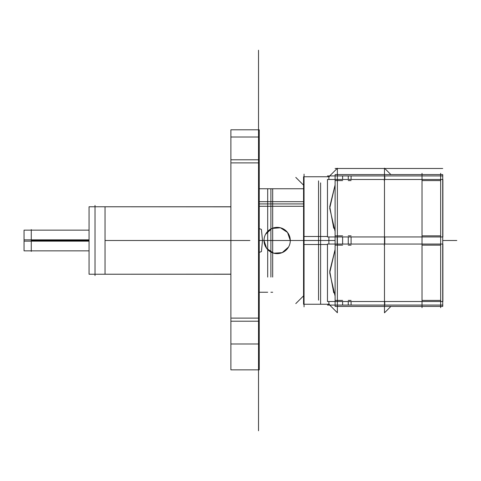 <?xml version="1.0" encoding="UTF-8"?>
<svg xmlns="http://www.w3.org/2000/svg" width="481" height="481" viewBox="0 0 481 481"><rect width="100%" height="100%" fill="white"/><g stroke="black" fill="none" stroke-linecap="round" stroke-linejoin="round"><path stroke-width="0.72" d="M95.016 275.583L95.016 205.417M230.886 274.17L89.057 274.236L89.057 206.764L230.886 206.764L95.016 206.764M105.038 206.764L89.37 206.764L105.038 206.764L105.038 274.236L89.37 274.236L105.038 274.236M230.886 206.764L89.057 206.764L230.886 206.83M31.271 251.407L31.271 229.593M89.057 241.149L24.05 241.149L24.05 230.152L24.05 241.149L89.057 241.149M89.057 239.851L24.05 239.851L24.05 250.848L24.05 239.851L89.057 239.851M304.052 306.848L304.052 174.152M327.471 244.504L303.559 244.504L303.559 176.755L329.389 176.755M328.89 176.755L328.89 179.479L328.89 176.755M335.101 240.5L303.559 240.5L335.101 240.5L328.89 240.5L328.89 244.053L328.89 236.947M328.679 176.966L337.379 168.26L337.379 244.053M335.101 184.914L329.719 208.207L335.101 231.511L329.719 208.207L335.101 184.914L329.719 208.207L335.101 231.511L329.719 208.207L335.101 184.914L329.744 206.692L333.724 228.222M384.481 236.947L384.481 312.812L390.867 306.427M442.875 305.074L327.471 305.074L442.875 305.074M337.379 236.947L337.379 312.74L328.679 304.034M328.89 304.245L328.89 301.521L328.89 304.245M335.101 249.489L329.719 272.781L335.101 296.086L329.719 272.781L335.101 249.489L329.719 272.781L335.101 296.086L329.719 272.781L335.101 249.489L329.744 271.266L333.724 292.797M327.471 236.496L303.559 236.496L303.559 304.245L329.389 304.245M335.101 306.427L442.724 306.427L442.724 174.573L335.101 174.573L442.724 174.573L442.724 306.427L442.724 174.573L335.101 174.573L442.724 174.573L442.724 306.427L442.724 174.573L335.101 174.573L442.724 174.573L442.724 306.427L335.101 306.427L335.101 174.573L335.101 306.427L442.724 306.427L335.101 306.427L335.101 174.573L335.101 306.427L442.724 306.427L335.101 306.427L335.101 174.573L335.101 306.427M351.082 180.585L348.262 180.585M348.262 179.479L348.262 175.926M351.082 175.926L351.082 179.479M351.082 245.16L348.262 245.16M348.262 244.053L348.262 236.947M348.262 235.84L351.082 235.84M351.082 236.947L351.082 244.053M348.262 305.074L348.262 301.521M348.262 300.415L351.082 300.415M351.082 301.521L351.082 305.074M342.622 175.926L342.622 179.479M342.622 180.585L335.413 180.585M335.413 300.415L342.622 300.415M342.622 301.521L342.622 305.074M335.413 235.84L342.622 235.84M342.622 236.947L342.622 244.053M342.622 245.16L335.413 245.16M327.471 179.479L327.471 236.947L442.875 236.947L442.875 179.479L442.875 236.947L327.471 236.947L327.471 179.479L442.875 179.479L327.471 179.479M384.481 180.585L384.151 180.585M337.379 235.84L337.752 235.84M422.023 180.585L440.656 180.585L422.023 180.585M440.656 235.84L422.023 235.84L440.656 235.84M390.867 174.573L384.481 168.188L384.481 244.053M422.023 307.66L422.023 173.34M440.656 307.66L440.656 173.34M442.875 301.521L442.875 244.053L327.471 244.053L327.471 301.521L327.471 244.053L442.875 244.053L442.875 301.521L327.471 301.521L442.875 301.521M384.481 245.16L384.151 245.16M337.379 300.415L337.752 300.415M422.023 245.16L440.656 245.16L422.023 245.16M440.656 300.415L422.023 300.415L440.656 300.415M327.471 175.926L442.875 175.926L327.471 175.926M318.542 300.126L318.542 180.874M320.611 303.884L320.611 182.87M264.033 239.676A13.143 13.143 0 0 0 277.146 253.643A13.143 13.143 0 0 0 290.265 239.676A13.143 13.143 0 0 1 277.146 253.643A13.143 13.143 0 0 1 264.033 239.676M264.003 240.5L266.696 248.473L273.743 253.192L282.161 252.651L288.54 247.048L282.161 252.651L273.743 253.192L266.696 248.473L264.003 240.5L266.696 248.473L273.743 253.192L282.161 252.651L288.54 247.048L282.161 252.651L273.743 253.192L266.696 248.473L264.003 240.5M259.247 201.689L303.559 201.689L259.247 201.689M259.247 188.756L303.559 188.756L259.247 188.756L267.695 188.756L267.695 203.914L259.247 203.914L267.695 203.914L267.695 277.086C267.695 297.144 267.695 297.144 267.695 277.086M259.247 252.375L261.43 251.599L262.482 240.5L261.43 229.401L259.247 228.625M270.899 277.086C270.899 297.144 270.899 297.144 270.899 277.086L270.899 203.914L272.685 203.914L272.685 277.086C272.685 297.144 272.685 297.144 272.685 277.086M259.247 206.283L303.559 206.283L259.247 206.283M272.685 188.756L272.685 203.914L270.899 203.914L270.899 188.756L272.685 188.756M258.519 430.784L258.519 50.216M230.886 369.853L230.886 129.792L259.247 129.792L259.247 369.853L259.247 129.792L230.886 129.792L259.247 129.792L259.247 369.853L259.247 129.792L230.886 129.792L230.886 369.853L230.886 129.792L230.886 369.853L259.247 369.853L230.886 369.853M258.519 162.885L231.614 162.885M231.614 318.115L258.519 318.115M230.886 137.013L259.247 137.013M230.886 159.782L259.247 159.782M230.886 321.218L259.247 321.218M230.886 343.987L259.247 343.987M290.265 241.324A13.143 13.143 0 0 0 277.146 227.357A13.143 13.143 0 0 0 264.033 241.324A13.143 13.143 0 0 1 277.146 227.357A13.143 13.143 0 0 1 290.265 241.324M290.29 240.5L287.53 232.437L280.441 227.778L271.891 228.451L265.536 234.343L271.891 228.451L280.441 227.778L287.53 232.437L290.29 240.5L259.247 240.5L290.29 240.5L287.53 232.437L280.441 227.778L271.891 228.451L265.536 234.343L271.891 228.451L280.441 227.778L287.53 232.437L290.29 240.5M95.016 274.236L230.886 274.236M31.271 240.5L89.057 240.5M451.996 240.5L442.724 240.5L451.996 240.5M337.169 236.947L337.169 244.053M384.77 301.521L384.77 305.074M384.77 236.947L384.77 244.053M384.77 175.926L384.77 179.479M230.886 240.5L128.132 240.5L230.886 240.5M328.89 179.479C328.89 175.866 328.89 175.866 328.89 179.479M335.101 168.476L442.724 168.476L335.101 168.476M456.8 240.5L442.724 240.5L456.8 240.5M304.052 240.5L328.89 240.5M267.695 240.5L270.899 240.5L267.695 240.5M272.685 240.5L289.153 240.5L272.685 240.5M291.528 240.5L259.247 240.5L291.528 240.5M259.247 203.914L303.559 203.914M309.229 240.5L259.247 240.5L309.229 240.5M161.243 240.5L182.359 240.5L161.243 240.5M301.984 240.5L280.874 240.5L301.984 240.5M320.28 240.5L259.247 240.5L320.28 240.5M249.91 240.5L105.038 240.5L249.91 240.5M89.057 230.152L24.05 230.152L89.057 230.152M89.057 250.848L24.05 250.848L89.057 250.848M329.076 176.755L313.402 176.755M329.076 304.245L313.402 304.245M295.797 303.601L303.559 295.845M295.797 177.399L303.559 185.155M259.247 292.244L267.695 292.244M272.685 292.244L270.899 292.244"/></g></svg>
